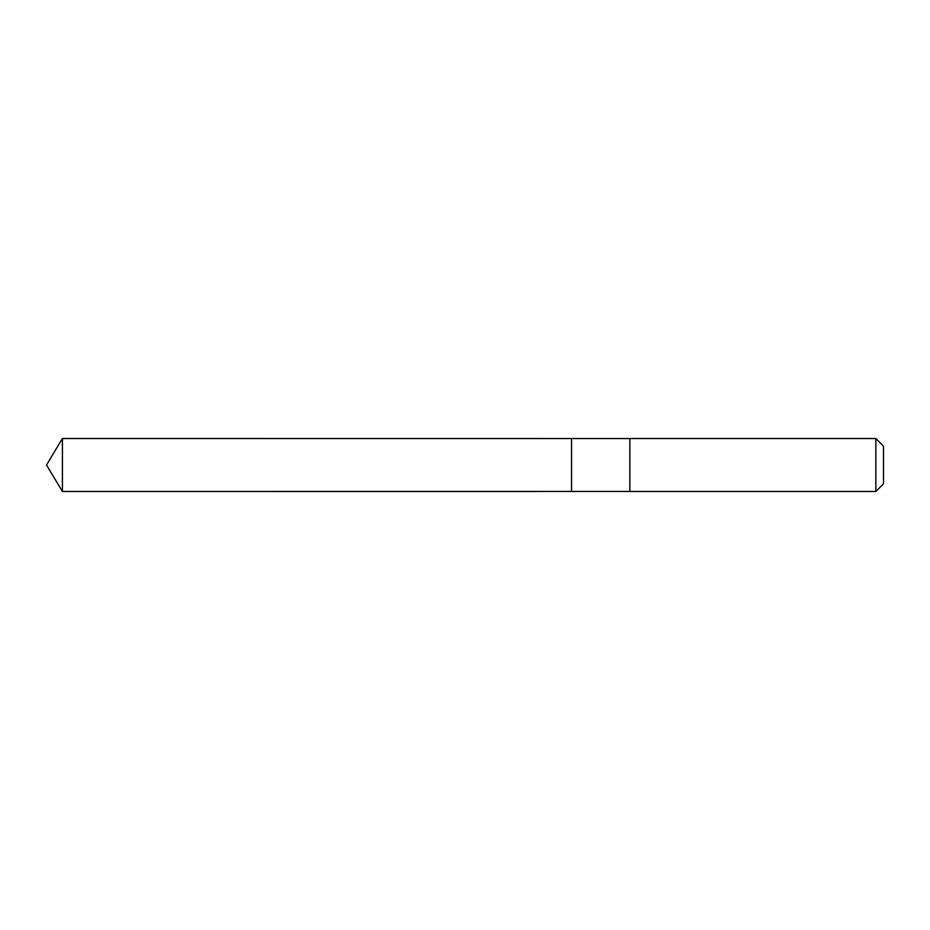 <?xml version="1.0" encoding="UTF-8"?>
<svg xmlns="http://www.w3.org/2000/svg" width="930" height="930" viewBox="0 0 930 930"><rect width="100%" height="100%" fill="white"/><g stroke="black" fill="none" stroke-linecap="round" stroke-linejoin="round"><path stroke-width="1.4" d="M571.532 448.678L571.532 438.53L62.415 438.518L62.415 491.482L571.532 491.47L571.532 438.53L629.866 438.53L629.866 491.47L571.532 491.47L571.532 448.678M629.866 438.518L629.866 491.482L875.851 491.482L875.851 438.518L629.866 438.518M875.851 438.518L883.5 446.168L883.5 483.833L875.851 491.482M571.532 491.47L62.415 491.482L46.5 465L62.415 491.482M46.5 465L62.415 438.518"/></g></svg>
